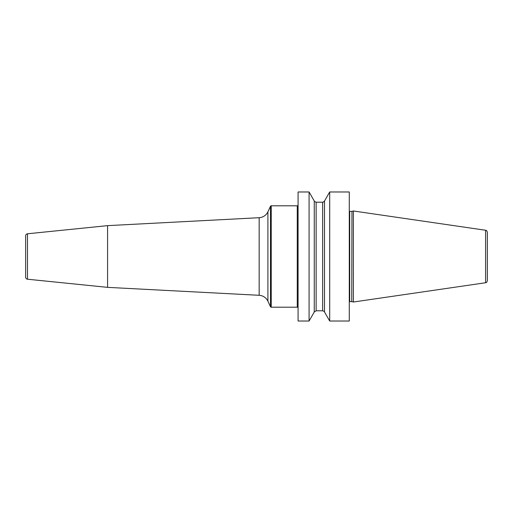 <?xml version="1.0" encoding="UTF-8"?>
<svg xmlns="http://www.w3.org/2000/svg" width="513" height="513" viewBox="0 0 513 513"><rect width="100%" height="100%" fill="white"/><g stroke="black" fill="none" stroke-linecap="round" stroke-linejoin="round"><path stroke-width="0.77" d="M329.692 321.023L349.289 321.023L349.289 191.977L329.692 191.977L329.692 321.023L324.505 312C324.71 311.731 324.088 311.327 322.632 310.782L322.632 202.218C322.658 202.584 323.286 202.18 324.505 201L329.692 191.977M298.079 256.5L298.079 191.977L309.082 191.977L309.082 321.023L298.079 321.023L298.079 256.5M324.505 312L324.505 201M351.963 301.644L353.386 302.022L353.386 210.978L351.963 211.356L351.751 301.612L351.963 211.356M485.599 230.254L485.599 282.746C486.183 282.163 486.298 283.612 487.35 280.72L487.35 232.28C486.298 229.388 486.183 230.837 485.599 230.254L353.386 210.978M309.082 191.977L314.264 201L314.264 312L309.082 321.023M298.079 204.982A0.821 0.821 0 0 1 297.264 205.803L271.23 205.803A0.821 0.821 0 0 0 270.486 206.277L267.908 211.805A10.241 10.241 0 0 1 259.161 217.704L107.583 225.643L107.583 287.357L27.49 279.219A2.046 2.046 0 0 1 25.65 277.18L25.65 235.82A2.046 2.046 0 0 1 27.49 233.781L27.49 279.219M298.079 308.018A0.821 0.821 0 0 0 297.264 307.197L271.23 307.197A0.821 0.821 0 0 1 270.486 306.723L267.908 301.195A10.241 10.241 0 0 0 259.161 295.296L107.583 287.357M107.583 225.643L27.49 233.781M349.289 211.273L349.699 211.388L349.699 301.612L349.289 301.727M314.264 312L316.136 310.782L316.136 202.218L322.632 202.218M297.264 205.803L297.264 307.197M271.23 205.803L271.23 307.197M270.486 206.277L270.486 306.723M267.908 211.805L267.908 301.195M259.161 217.704L259.161 295.296M349.699 211.388L351.751 211.388M349.699 301.612L351.751 301.612M485.599 282.746L353.386 302.022M314.264 201C313.95 201.186 314.578 201.59 316.136 202.218M316.136 310.782L322.632 310.782"/></g></svg>

